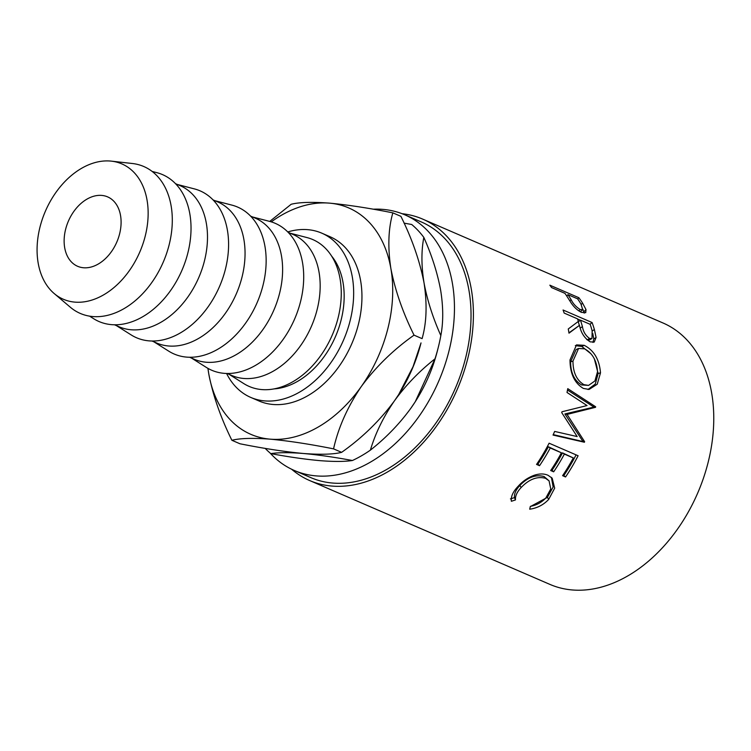 <?xml version="1.0" encoding="UTF-8"?>
<svg xmlns="http://www.w3.org/2000/svg" width="751" height="751" viewBox="0 0 751 751"><rect width="100%" height="100%" fill="white"/><g stroke="black" fill="none" stroke-linecap="round" stroke-linejoin="round"><path stroke-width="1.13" d="M83.521 267.76A37.803 26.379 113.4 0 1 77.606 266.286A37.803 26.379 113.4 0 1 66.839 225.169A37.803 26.379 113.4 0 1 101.695 195.41A37.803 26.379 113.4 0 1 107.609 196.875A37.803 26.379 113.4 0 1 118.386 237.992A37.803 26.379 113.4 0 1 83.521 267.76M373.2 209.21A139.254 97.151 113.4 0 1 383.019 209.388A139.254 97.151 113.4 0 1 404.798 214.814A139.254 97.151 113.4 0 1 444.47 366.263A139.254 97.151 113.4 0 1 316.077 475.89A139.254 97.151 113.4 0 1 294.298 470.464A139.254 97.151 113.4 0 1 270.06 452.984M404.798 214.814L421.377 221.977A139.254 97.151 113.4 0 1 461.048 373.425A139.254 97.151 113.4 0 1 332.655 483.053A139.254 97.151 113.4 0 1 310.867 477.636L294.298 470.464M578.852 297.706A142.408 99.348 113.4 0 1 582.551 303.075L586.005 309.59L585.742 312.66L581.565 312.407C577.669 310.567 574.205 307.422 571.173 302.982L566.301 295.34A142.408 99.348 113.4 0 0 564.968 293.369L551.572 287.577A142.408 99.348 113.4 0 0 549.835 285.173L578.852 297.706L577.763 299.048M592.088 322.545A142.408 99.348 113.4 0 1 594.37 329.473L596.087 337.481L594.238 342.071L590.173 341.865C584.494 338.232 580.927 332.731 579.49 325.333L568.995 333.162A142.408 99.348 113.4 0 0 568.263 328.966L578.354 321.4A142.408 99.348 113.4 0 0 577.538 318.865L564.151 313.073A142.408 99.348 113.4 0 0 563.081 310.003L592.088 322.545L590.014 324.254M600.5 372.806L597.233 384.23L589.103 389.431L583.367 388.427C574.524 383.123 570.075 373.632 570 359.954L576.496 344.897L584.184 345.319C593.928 350.276 599.364 359.438 600.5 372.806L598.134 373.51L595.29 384.061L587.986 389.478M561.983 411.764A142.408 99.348 113.4 0 1 561.72 412.609L577.162 436.566L554.651 431.431A142.408 99.348 113.4 0 1 553.036 435.064L584.4 442.245A142.408 99.348 113.4 0 0 584.625 441.71L567.071 414.411L595.534 407.314A142.408 99.348 113.4 0 0 595.646 406.77L567.756 388.652A142.408 99.348 113.4 0 1 567.014 392.473L587.047 405.559L561.983 411.764M578.11 455.744A142.408 99.348 113.4 0 1 565.569 476.96L562.593 475.674A142.408 99.348 113.4 0 0 573.304 457.95L564.377 454.092A142.408 99.348 113.4 0 1 553.665 471.816L550.69 470.53A142.408 99.348 113.4 0 0 561.401 452.806L550.248 447.99A142.408 99.348 113.4 0 1 539.528 465.704L536.552 464.418A142.408 99.348 113.4 0 0 549.103 443.203L578.11 455.744M529.708 509.206L530.347 506.362C536.477 505.245 541.64 502.447 545.846 497.988L550.755 488.957L549.075 480.865L545.564 478.312C537.247 476.096 529.098 479.185 521.119 487.568C517.026 491.933 515.148 496.054 515.477 499.931L511.365 501.283C510.727 496.674 512.98 491.68 518.134 486.301C522.687 481.175 528.131 477.476 534.459 475.186C539.659 473.534 544.193 473.571 548.052 475.299L552.173 478.18L554.679 488.188L548.662 499.443C543.499 504.879 537.181 508.136 529.708 509.206M402.085 213.706A142.408 99.348 113.4 0 1 422.625 219.085A142.408 99.348 113.4 0 1 463.198 373.96A142.408 99.348 113.4 0 1 331.895 486.066A142.408 99.348 113.4 0 1 309.619 480.527A142.408 99.348 113.4 0 1 291.632 469.244M422.625 219.085L662.983 322.977A142.408 99.348 113.4 0 1 703.556 477.852A142.408 99.348 113.4 0 1 572.253 589.957A142.408 99.348 113.4 0 1 549.976 584.419L309.619 480.527M226.577 373.472A89.482 62.417 -66.6 0 0 250.75 397.42A89.482 62.417 -66.6 0 0 264.746 400.903A89.482 62.417 -66.6 0 0 347.244 330.459A89.482 62.417 -66.6 0 0 321.757 233.148A89.482 62.417 -66.6 0 0 307.76 229.665A89.482 62.417 -66.6 0 0 287.755 231.946M250.75 397.42L259.039 400.996A89.482 62.417 -66.6 0 0 273.035 404.479A89.482 62.417 -66.6 0 0 355.533 334.045A89.482 62.417 -66.6 0 0 330.046 236.734L321.757 233.148M110.331 161.043A73.72 51.434 113.4 0 1 111.411 161.146A73.72 51.434 113.4 0 1 145.056 236.753A73.72 51.434 113.4 0 1 74.893 302.127A73.72 51.434 113.4 0 1 54.185 293.538A73.72 51.434 113.4 0 1 45.107 211.876A73.72 51.434 113.4 0 1 110.331 161.043M111.411 161.146L132.42 163.511A80.028 55.827 113.4 0 1 168.947 245.577A80.028 55.827 113.4 0 1 92.786 316.546A80.028 55.827 113.4 0 1 70.312 307.215L54.185 293.538M152.143 171.444L156.79 172.646A80.028 55.827 113.4 0 1 186.595 257.546A80.028 55.827 113.4 0 1 111.505 324.639A80.028 55.827 113.4 0 1 93.65 318.706L89.594 316.152M175.481 183.657L180.08 185.638A76.874 53.631 113.4 0 1 201.981 269.243A76.874 53.631 113.4 0 1 131.106 329.764A76.874 53.631 113.4 0 1 119.08 326.769L114.481 324.779M177.424 184.493L194.349 188.886A80.028 55.827 113.4 0 1 224.155 273.777A80.028 55.827 113.4 0 1 149.064 340.87A80.028 55.827 113.4 0 1 131.209 334.946L116.414 325.624M213.04 199.888L217.64 201.878A76.874 53.631 113.4 0 1 239.541 285.483A76.874 53.631 113.4 0 1 168.665 345.995A76.874 53.631 113.4 0 1 156.64 343.01L152.04 341.02M214.983 200.724L231.909 205.117A80.028 55.827 113.4 0 1 261.714 290.017A80.028 55.827 113.4 0 1 186.624 357.11A80.028 55.827 113.4 0 1 168.768 351.177L153.974 341.855M250.599 216.119L255.199 218.109A76.874 53.631 113.4 0 1 277.1 301.714A76.874 53.631 113.4 0 1 206.225 362.235A76.874 53.631 113.4 0 1 194.199 359.241L189.599 357.251M252.543 216.964L269.468 221.348A80.028 55.827 113.4 0 1 299.274 306.248A80.028 55.827 113.4 0 1 224.183 373.341A80.028 55.827 113.4 0 1 206.328 367.408L191.533 358.096M288.159 232.359L292.759 234.35A76.874 53.631 113.4 0 1 314.66 317.955A76.874 53.631 113.4 0 1 243.784 378.466A76.874 53.631 113.4 0 1 231.759 375.472L227.159 373.491M290.102 233.195L307.028 237.588A80.028 55.827 113.4 0 1 336.833 322.489A80.028 55.827 113.4 0 1 261.742 389.572A80.028 55.827 113.4 0 1 243.887 383.648L229.093 374.327M274.115 388.896A76.874 53.631 -66.6 0 0 335.481 336.561A76.874 53.631 -66.6 0 0 331.548 256.007M434.989 358.856A135.931 94.823 -66.6 0 0 438.302 347.244L437.598 350.069A123.333 86.036 113.4 0 1 415.284 401.682A123.333 86.036 113.4 0 1 410.975 408.075C399.607 423.761 386.07 437.777 370.384 450.14C375.369 433.346 383.367 416.936 394.397 400.912C405.775 385.235 419.302 371.21 434.989 358.856L415.256 401.729L410.975 408.075M423.827 237.4C431.816 255.293 437.411 272.848 440.621 290.074C443.343 306.943 443.419 322.113 440.837 335.575C432.848 317.692 427.244 300.128 424.043 282.911C421.311 266.042 421.245 250.872 423.827 237.4A135.931 94.823 -66.6 0 0 411.708 224.493L404.085 223.141M438.302 347.244A135.931 94.823 -66.6 0 0 440.837 335.575M352.426 460.513C344.653 461.696 333.81 461.743 319.907 460.645C305.441 459.349 289.079 457.002 270.811 453.623C278.574 452.431 289.417 452.384 303.329 453.482C317.786 454.787 334.157 457.124 352.426 460.513A135.931 94.823 -66.6 0 0 370.384 450.14M265.178 448.375A135.931 94.823 -66.6 0 0 270.811 453.623M394.397 400.912A123.333 86.036 -66.6 0 0 398.706 394.519A123.333 86.036 -66.6 0 0 421.02 342.907L413.022 366.741L398.678 394.566L394.397 400.912C379.79 420.682 362.198 437.824 341.611 452.346C333.528 454.402 320.761 454.777 303.329 453.482C284.836 451.745 263.704 448.507 239.944 443.766L231.89 440.283C239.973 438.237 252.74 437.852 270.172 439.157C288.666 440.893 309.797 444.123 333.557 448.863C338.241 427.77 347.469 407.014 361.25 386.587C375.857 366.817 393.458 349.675 414.036 335.153C402.893 312.716 395.176 290.534 390.886 268.576C387.647 247.304 388.295 228.736 392.839 212.852C369.023 208.102 347.901 204.873 329.454 203.136C311.984 201.841 299.217 202.216 291.172 204.272L269.731 221.423M392.839 212.852L400.903 216.335C412.036 238.762 419.753 260.954 424.043 282.911C427.281 304.174 426.634 322.752 422.09 338.635L414.036 335.153M333.557 448.863L341.611 452.346M271.271 221.864A123.333 86.036 -66.6 0 1 329.454 203.136A123.333 86.036 -66.6 0 1 390.886 268.576A123.333 86.036 -66.6 0 1 361.25 386.587A123.333 86.036 -66.6 0 1 270.172 439.157A123.333 86.036 -66.6 0 1 208.74 373.716A123.333 86.036 -66.6 0 1 207.943 368.375L208.74 373.716C212.946 395.401 220.663 417.584 231.89 440.283M549.075 480.865L544.071 476.538C535.763 474.303 527.709 477.279 519.899 485.465C515.89 489.736 514.088 493.792 514.482 497.613L510.427 498.908M545.564 478.312L544.071 476.538M521.119 487.568L519.899 485.465M515.477 499.931L514.482 497.613M551.403 477.401L553.149 486.986L547.432 497.35L530.3 506.615M548.662 499.443L547.432 497.35M565.569 476.96L563.062 474.97M573.304 457.95L562.527 452.881A139.254 97.151 113.4 0 1 552.051 470.21L551.159 469.826M564.377 454.092L562.527 452.881M553.665 471.816L552.051 470.21M561.401 452.806L548.39 446.77A139.254 97.151 113.4 0 1 537.913 464.099L537.031 463.714M550.248 447.99L548.39 446.77M539.528 465.704L537.913 464.099M576.083 454.862A139.254 97.151 113.4 0 1 563.945 475.355M567.503 390.041L593.365 406.723A139.254 97.151 113.4 0 1 593.252 407.249L564.893 413.961L582.579 440.884A139.254 97.151 113.4 0 1 582.363 441.41L584.4 442.245M582.363 441.41L553.234 434.622M582.579 440.884L584.625 441.71M564.893 413.961L567.071 414.411M593.252 407.249L595.534 407.314M593.365 406.723L595.646 406.77M575.313 345.591L581.828 346.483L591.018 353.834M584.184 345.319L581.828 346.483M594.341 358.809L598.134 373.51M578.57 348.464L576.111 349.544L570.61 361.794C570.619 372.825 574.271 380.55 581.546 384.944L588.568 385.394L594.923 380.954L597.524 371.698C596.763 360.668 592.436 353.054 584.56 348.839L578.57 348.464L572.975 361.09C572.975 372.365 576.618 380.222 583.893 384.653L588.568 385.394M570.61 361.794L572.975 361.09M581.546 384.944L583.893 384.653M592.764 333.482L593.788 338.964L592.98 342.447M596.087 337.481L593.788 338.964M579.49 325.333L568.948 332.843M577.594 319.044L580.382 320.255M586.794 339.621L589.704 339.884L591.985 338.494L592.163 330.928A142.408 99.348 113.4 0 0 590.183 324.329L580.514 320.151L582.419 326.572C583.227 331.679 585.611 335.641 589.582 338.466L587.263 339.856M580.514 320.151L578.289 321.888L579.378 325.418M589.582 338.466L591.985 338.494M582.898 309.337L584.194 313.139M586.005 309.59L583.931 311.684M566.423 295.528L566.996 295.772M580.363 311.825L582.701 309.619L580.936 303.986A142.408 99.348 113.4 0 0 577.613 298.832L567.944 294.655L571.07 299.555C573.013 303.629 576.064 306.962 580.232 309.553L578.824 310.905M571.07 299.555L569.821 300.907M567.944 294.655L566.761 296.044M580.232 309.553L582.701 309.619M594.37 329.473L592.117 331.125M582.419 326.572L580.148 328.178M582.551 303.075L581.255 304.53"/></g></svg>
